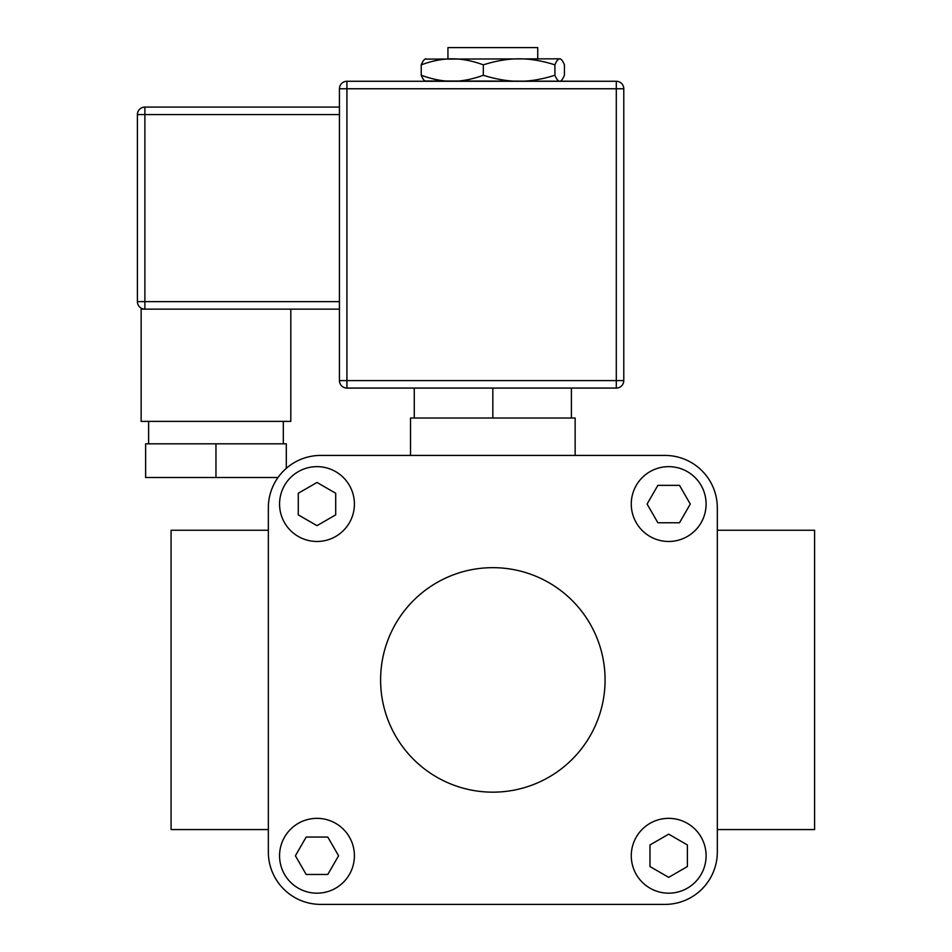 <?xml version="1.0" encoding="UTF-8"?>
<svg xmlns="http://www.w3.org/2000/svg" width="952" height="952" viewBox="0 0 952 952"><rect width="100%" height="100%" fill="white"/><g stroke="black" fill="none" stroke-linecap="round" stroke-linejoin="round"><path stroke-width="1.43" d="M447.94 58.822L447.94 47.6L537.737 47.6L537.737 58.822M492.838 418.011L571.402 418.011L571.402 388.071L492.838 388.071L492.838 418.011L414.263 418.011L414.263 388.071L492.838 388.071M571.402 418.011L575.151 418.011L575.151 455.425M410.526 455.425L410.526 418.011L414.263 418.011M605.079 679.907A112.241 112.241 0 0 0 492.838 567.666A112.241 112.241 0 0 0 380.598 679.907A112.241 112.241 0 0 0 492.838 792.159A112.241 112.241 0 0 0 605.079 679.907M268.345 829.573L171.074 829.573L171.074 530.252L268.345 530.252M268.345 507.797L268.345 852.016A52.384 52.384 0 0 0 320.729 904.4L664.948 904.4A52.384 52.384 0 0 0 717.32 852.016L717.32 507.797A52.384 52.384 0 0 0 664.948 455.425L320.729 455.425A52.384 52.384 0 0 0 268.345 507.797L268.345 852.016M717.32 829.573L814.603 829.573L814.603 530.252L717.32 530.252M657.891 522.767L647.086 504.06L657.891 485.353L679.49 485.353L690.283 504.06L679.49 522.767L657.891 522.767M668.685 466.647A37.414 37.414 0 0 0 631.271 504.06A37.414 37.414 0 0 0 668.685 541.474A37.414 37.414 0 0 0 706.098 504.06A37.414 37.414 0 0 0 668.685 466.647M335.699 514.865L316.992 525.659L298.285 514.865L298.285 493.255L316.992 482.462L335.699 493.255L335.699 514.865M279.567 504.06A37.414 37.414 0 0 0 316.992 541.474A37.414 37.414 0 0 0 354.406 504.06A37.414 37.414 0 0 0 316.992 466.647A37.414 37.414 0 0 0 279.567 504.06M327.785 837.058L338.591 855.765L327.785 874.471L306.187 874.471L295.382 855.765L306.187 837.058L327.785 837.058M316.992 893.178A37.414 37.414 0 0 0 354.406 855.765A37.414 37.414 0 0 0 316.992 818.351A37.414 37.414 0 0 0 279.567 855.765A37.414 37.414 0 0 0 316.992 893.178M649.978 844.959L668.685 834.154L687.392 844.959L687.392 866.558L668.685 877.363L649.978 866.558L649.978 844.959M706.098 855.765A37.414 37.414 0 0 0 668.685 818.351A37.414 37.414 0 0 0 631.271 855.765A37.414 37.414 0 0 0 668.685 893.178A37.414 37.414 0 0 0 706.098 855.765M717.32 852.016L717.32 507.797M320.729 904.4L664.948 904.4M664.948 455.425L320.729 455.425M339.436 88.762L339.436 380.598A7.485 7.485 0 0 0 346.921 388.071A7.485 7.485 0 0 1 339.436 380.598L346.921 380.598L346.921 81.277A7.485 7.485 0 0 0 339.436 88.762L623.786 88.762A7.485 7.485 0 0 0 616.301 81.277L616.301 388.071A7.485 7.485 0 0 0 623.786 380.598A7.485 7.485 0 0 1 616.301 388.071L346.921 388.071L346.921 380.598L623.786 380.598L623.786 88.762M290.8 309.126L290.8 421.379L141.134 421.379L141.134 309.126L339.436 309.126L339.436 301.641L137.397 301.641A7.485 7.485 0 0 0 144.882 309.126L215.961 309.126M144.882 309.126L144.882 114.573L339.436 114.573L339.436 107.088L144.882 107.088A7.485 7.485 0 0 0 137.397 114.573L144.882 114.573L144.882 107.088M346.921 81.277L616.301 81.277L424.985 80.979M278.008 477.499L215.961 477.499L215.961 443.822L286.302 443.822L286.302 468.325M215.961 477.499L145.632 477.499L145.632 443.822L215.961 443.822M137.397 182.665L137.397 233.549M137.397 114.573L137.397 301.641M424.985 59.119L559.681 58.822C561.144 58.786 562.727 60.785 564.429 64.843L564.429 75.256C562.727 79.314 561.144 81.313 559.681 81.277L519.126 81.277C530.181 81.313 542.116 79.314 554.921 75.256C556.622 79.314 558.205 81.313 559.681 81.277L560.181 81.277M559.681 58.822L560.692 59.119L559.681 58.822C558.205 58.786 556.622 60.785 554.921 64.843C542.116 60.785 530.181 58.786 519.126 58.822C508.059 58.786 496.135 60.785 483.318 64.843C472.216 60.785 461.875 58.786 452.283 58.822C442.692 58.786 432.351 60.785 421.236 64.843C422.938 60.785 424.521 58.786 425.996 58.822M425.996 81.277C424.521 81.313 422.938 79.314 421.236 75.256C432.351 79.314 442.692 81.313 452.283 81.277C461.875 81.313 472.216 79.314 483.318 75.256C496.135 79.314 508.059 81.313 519.126 81.277M554.921 75.256L554.921 64.843M483.318 75.256L483.318 64.843M421.236 75.256L421.236 64.843M283.315 443.822L283.315 421.379M148.619 443.822L148.619 421.379"/></g></svg>
